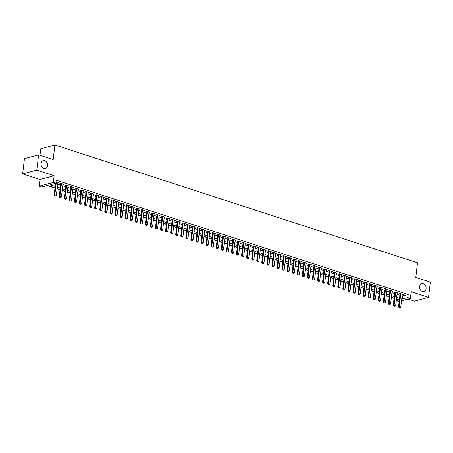 <?xml version="1.0" encoding="UTF-8"?>
<svg xmlns="http://www.w3.org/2000/svg" width="453" height="453" viewBox="0 0 453 453"><rect width="100%" height="100%" fill="white"/><g stroke="black" fill="none" stroke-linecap="round" stroke-linejoin="round"><path stroke-width="0.68" d="M47.531 165.662A4.088 3.211 -105 0 1 45.345 168.556A4.088 3.211 -105 0 1 41.047 163.556A4.088 3.211 -105 0 1 43.233 160.656A4.088 3.211 -105 0 1 47.531 165.662M426.097 288.663A4.088 3.211 -105 0 1 423.917 291.556A4.088 3.211 -105 0 1 419.62 286.556A4.088 3.211 -105 0 1 421.8 283.657A4.088 3.211 -105 0 1 426.097 288.663M54.994 187.927L47.463 185.481L41.727 187.015L39.196 186.194L53.346 182.406L55.878 183.227L50.141 184.767L55.175 186.398M39.994 179.501L54.145 175.713L36.801 170.073L38.613 154.858L24.462 158.652L22.65 173.867L39.994 179.501L39.196 186.194M39.989 155.305L40.764 148.771L54.915 144.983L417.53 262.802L415.792 277.406L430.35 282.14L428.538 297.355L411.188 291.721L410.39 298.414L401.505 300.792M407.977 299.059L414.387 301.143L428.538 297.355M399.189 301.415L396.086 302.151M391.381 297.462L394.076 298.334L393.708 301.381M47.061 185.588L54.966 188.159M57.129 188.861L60.034 189.801M62.191 190.503L65.096 191.449M67.259 192.151L70.158 193.097M72.321 193.799L75.226 194.739M77.384 195.441L80.289 196.387M82.452 197.089L85.357 198.029M87.514 198.731L90.419 199.677M92.582 200.379L95.481 201.325M97.644 202.027L100.549 202.967M102.706 203.669L105.611 204.614M107.774 205.317L110.679 206.257M112.837 206.959L115.742 207.904M117.899 208.607L120.804 209.552M122.967 210.254L125.872 211.194M128.029 211.896L130.934 212.842M133.097 213.544L135.996 214.484M138.159 215.186L141.064 216.132M143.222 216.834L146.126 217.78M148.29 218.482L151.194 219.422M153.352 220.124L156.257 221.07M158.42 221.772L161.319 222.712M163.482 223.414L166.387 224.36M168.544 225.062L171.449 226.002M173.612 226.704L176.517 227.649M178.675 228.352L181.579 229.297M183.742 229.999L186.642 230.939M188.805 231.642L191.71 232.587M193.867 233.289L196.772 234.229M198.935 234.931L201.84 235.877M203.997 236.579L206.902 237.525M209.06 238.227L211.964 239.167M214.127 239.869L217.032 240.815M219.19 241.517L222.095 242.457M224.258 243.159L227.157 244.105M229.32 244.807L232.225 245.753M234.382 246.455L237.287 247.395M239.45 248.097L242.355 249.042M244.512 249.745L247.417 250.685M249.58 251.387L252.48 252.332M254.643 253.034L257.547 253.98M259.705 254.682L262.61 255.622M264.773 256.324L267.678 257.27M269.835 257.972L272.74 258.912M274.903 259.614L277.802 260.56M279.965 261.262L282.87 262.208M285.028 262.91L287.932 263.85M290.096 264.552L292.995 265.498M295.158 266.2L298.063 267.14M300.22 267.842L303.125 268.788M305.288 269.49L308.193 270.435M310.35 271.137L313.255 272.077M315.418 272.78L318.317 273.725M320.481 274.427L323.385 275.367M325.543 276.07L328.448 277.015M330.611 277.717L333.516 278.663M335.673 279.365L338.578 280.305M340.741 281.007L343.64 281.953M345.803 282.655L348.708 283.595M350.865 284.297L353.77 285.243M355.933 285.945L358.838 286.891M360.996 287.587L363.901 288.533M366.064 289.235L368.963 290.18M371.126 290.883L374.031 291.823M376.188 292.525L379.093 293.47M381.256 294.173L384.155 295.113M386.318 295.815L389.223 296.76M36.801 170.073L22.65 173.867M57.837 182.91L58.788 182.655L56.053 181.766M62.905 184.558L63.85 184.303L60.81 183.312L59.858 183.573L60.742 183.856M67.967 186.2L68.918 185.945L65.878 184.96L64.921 185.215L65.804 185.504M73.029 187.848L73.981 187.593L70.94 186.608L69.983 186.863L70.872 187.146M78.097 189.49L79.043 189.235L76.008 188.25L75.051 188.505L75.934 188.793M83.159 191.138L84.111 190.883L81.07 189.898L80.113 190.152L80.996 190.441M88.222 192.785L89.173 192.531L86.132 191.54L85.181 191.8L86.064 192.083M93.29 194.428L94.235 194.173L91.2 193.188L90.243 193.442L91.127 193.731M98.352 196.075L99.303 195.821L96.263 194.83L95.306 195.09L96.195 195.373M103.42 197.718L104.366 197.463L101.33 196.477L100.373 196.732L101.257 197.021M108.482 199.365L109.433 199.11L106.393 198.125L105.436 198.38L106.319 198.669M113.544 201.013L114.496 200.758L111.455 199.767L110.504 200.022L111.387 200.311M118.612 202.655L119.558 202.4L116.523 201.415L115.566 201.67L116.449 201.959M123.675 204.303L124.626 204.048L121.585 203.057L120.628 203.318L121.517 203.601M128.743 205.945L129.688 205.69L126.653 204.705L125.696 204.96L126.58 205.249M133.805 207.593L134.756 207.338L131.715 206.353L130.758 206.608L131.642 206.896M138.867 209.235L139.818 208.986L136.778 207.995L135.821 208.25L136.71 208.539M143.935 210.883L144.881 210.628L141.846 209.643L140.889 209.898L141.772 210.186M148.997 212.531L149.949 212.276L146.908 211.285L145.951 211.545L146.834 211.828M154.065 214.173L155.011 213.918L151.97 212.933L151.019 213.187L151.902 213.476M159.128 215.821L160.073 215.566L157.038 214.58L156.081 214.835L156.965 215.124M164.19 217.463L165.141 217.214L162.1 216.223L161.143 216.477L162.032 216.766M169.258 219.11L170.203 218.856L167.168 217.87L166.211 218.125L167.095 218.414M174.32 220.758L175.271 220.503L172.231 219.512L171.274 219.773L172.157 220.056M179.382 222.4L180.334 222.146L177.293 221.16L176.342 221.415L177.225 221.704M184.45 224.048L185.396 223.793L182.361 222.808L181.404 223.063L182.287 223.352M189.513 225.69L190.464 225.441L187.423 224.45L186.466 224.705L187.355 224.994M194.58 227.338L195.526 227.083L192.491 226.098L191.534 226.353L192.417 226.642M199.643 228.986L200.594 228.731L197.553 227.74L196.596 228.001L197.48 228.284M204.705 230.628L205.656 230.373L202.616 229.388L201.664 229.643L202.548 229.931M209.773 232.276L210.719 232.021L207.684 231.036L206.727 231.29L207.61 231.579M214.835 233.918L215.787 233.669L212.746 232.678L211.789 232.933L212.672 233.221M219.903 235.566L220.849 235.311L217.814 234.326L216.857 234.58L217.74 234.869M224.965 237.213L225.917 236.959L222.876 235.968L221.919 236.228L222.802 236.511M230.028 238.856L230.979 238.601L227.938 237.615L226.981 237.87L227.87 238.159M235.096 240.503L236.041 240.249L233.006 239.263L232.049 239.518L232.933 239.807M240.158 242.145L241.109 241.891L238.068 240.905L237.112 241.16L237.995 241.449M245.226 243.793L246.172 243.538L243.131 242.553L242.179 242.808L243.063 243.097M250.288 245.441L251.234 245.186L248.199 244.195L247.242 244.456L248.125 244.739M255.35 247.083L256.302 246.828L253.261 245.843L252.304 246.098L253.193 246.387M260.418 248.731L261.364 248.476L258.329 247.491L257.372 247.746L258.255 248.029M265.481 250.373L266.432 250.118L263.391 249.133L262.434 249.388L263.318 249.677M270.543 252.021L271.494 251.766L268.453 250.781L267.502 251.036L268.386 251.324M275.611 253.669L276.557 253.414L273.521 252.423L272.564 252.683L273.448 252.967M280.673 255.311L281.624 255.056L278.584 254.071L277.627 254.326L278.516 254.614M285.741 256.959L286.687 256.704L283.652 255.713L282.695 255.973L283.578 256.256M290.803 258.601L291.755 258.346L288.714 257.361L287.757 257.615L288.64 257.904M295.866 260.249L296.817 259.994L293.776 259.008L292.825 259.263L293.708 259.552M300.934 261.896L301.879 261.641L298.844 260.651L297.887 260.911L298.77 261.194M305.996 263.538L306.947 263.284L303.906 262.298L302.949 262.553L303.833 262.842M311.064 265.186L312.009 264.931L308.974 263.94L308.017 264.201L308.901 264.484M316.126 266.828L317.077 266.574L314.037 265.588L313.08 265.843L313.963 266.132M321.188 268.476L322.14 268.221L319.099 267.236L318.142 267.491L319.031 267.78M326.256 270.124L327.202 269.869L324.167 268.878L323.21 269.133L324.093 269.422M331.319 271.766L332.27 271.511L329.229 270.526L328.272 270.781L329.155 271.07M336.386 273.414L337.332 273.159L334.291 272.168L333.34 272.429L334.223 272.712M341.449 275.056L342.394 274.801L339.359 273.816L338.402 274.071L339.286 274.359M346.511 276.704L347.462 276.449L344.422 275.464L343.465 275.718L344.354 276.007M351.579 278.346L352.525 278.097L349.49 277.106L348.533 277.361L349.416 277.649M356.641 279.994L357.593 279.739L354.552 278.754L353.595 279.008L354.478 279.297M361.704 281.641L362.655 281.387L359.614 280.396L358.663 280.656L359.546 280.939M366.771 283.284L367.717 283.029L364.682 282.043L363.725 282.298L364.608 282.587M371.834 284.931L372.785 284.677L369.744 283.691L368.787 283.946L369.676 284.235M376.902 286.573L377.847 286.324L374.812 285.333L373.855 285.588L374.739 285.877M381.964 288.221L382.915 287.966L379.874 286.981L378.918 287.236L379.801 287.525M387.026 289.869L387.978 289.614L384.937 288.623L383.985 288.884L384.869 289.167M392.094 291.511L393.04 291.256L390.005 290.271L389.048 290.526L389.931 290.815M397.156 293.159L398.108 292.904L395.067 291.919L394.11 292.174L394.993 292.462M402.083 295.951L408.221 294.546L56.24 180.186L55.878 183.227M57.701 184.06L60.606 185.005M62.763 185.707L65.668 186.647M67.831 187.349L70.73 188.295M72.893 188.997L75.798 189.937M77.956 190.639L80.861 191.585M83.024 192.287L85.928 193.233M88.086 193.935L90.991 194.875M93.154 195.577L96.053 196.523M98.216 197.225L101.121 198.165M103.278 198.867L106.183 199.813M108.346 200.515L111.251 201.46M113.409 202.163L116.313 203.103M118.476 203.805L121.376 204.75M123.539 205.452L126.444 206.392M128.601 207.095L131.506 208.04M133.669 208.742L136.574 209.688M138.731 210.39L141.636 211.33M143.799 212.032L146.698 212.978M148.861 213.68L151.766 214.62M153.924 215.322L156.829 216.268M158.992 216.97L161.891 217.91M164.054 218.612L166.959 219.558M169.116 220.26L172.021 221.206M174.184 221.908L177.089 222.848M179.246 223.55L182.151 224.495M184.314 225.198L187.214 226.138M189.377 226.84L192.282 227.785M194.439 228.488L197.344 229.433M199.507 230.135L202.412 231.075M204.569 231.777L207.474 232.723M209.637 233.425L212.536 234.365M214.699 235.067L217.604 236.013M219.762 236.715L222.666 237.661M224.83 238.363L227.734 239.303M229.892 240.005L232.797 240.951M234.96 241.653L237.859 242.593M240.022 243.295L242.927 244.241M245.084 244.943L247.989 245.888M250.152 246.591L253.051 247.531M255.215 248.233L258.119 249.178M260.277 249.88L263.182 250.82M265.345 251.523L268.25 252.468M270.407 253.17L273.312 254.116M275.475 254.818L278.374 255.758M280.537 256.46L283.442 257.406M285.6 258.108L288.504 259.048M290.667 259.75L293.572 260.696M295.73 261.398L298.635 262.344M300.798 263.046L303.697 263.986M305.86 264.688L308.765 265.634M310.922 266.336L313.827 267.276M315.99 267.978L318.895 268.923M321.052 269.626L323.957 270.571M326.12 271.273L329.02 272.213M331.183 272.916L334.088 273.861M336.245 274.563L339.15 275.503M341.313 276.205L344.212 277.151M346.375 277.853L349.28 278.799M351.437 279.501L354.342 280.441M356.505 281.143L359.41 282.089M361.568 282.791L364.472 283.731M366.636 284.433L369.535 285.379M371.698 286.081L374.603 287.021M376.76 287.723L379.665 288.669M381.828 289.371L384.733 290.316M386.89 291.019L389.795 291.959M391.958 292.661L394.857 293.606M397.021 294.308L399.925 295.248M402.224 294.801L403.17 294.552L400.135 293.561L399.178 293.816L400.061 294.105M54.145 175.713L53.346 182.406M408.221 294.546L407.859 297.593L410.39 298.414M38.613 154.858L53.171 159.592L54.915 144.983M399.376 299.824L396.477 298.878M394.314 298.176L391.409 297.23M389.252 296.528L386.347 295.588M384.184 294.886L381.284 293.94M379.121 293.238L376.216 292.298M374.059 291.596L371.154 290.65M368.991 289.948L366.086 289.003M363.929 288.301L361.024 287.361M358.861 286.658L355.962 285.713M353.799 285.011L350.894 284.071M348.736 283.368L345.832 282.423M343.668 281.721L340.764 280.775M338.606 280.073L335.701 279.133M333.538 278.431L330.639 277.485M328.476 276.783L325.571 275.843M323.414 275.141L320.509 274.195M318.346 273.493L315.441 272.553M313.283 271.851L310.379 270.905M308.221 270.203L305.316 269.258M303.153 268.555L300.248 267.615M298.091 266.913L295.186 265.968M293.023 265.265L290.124 264.326M287.961 263.623L285.056 262.678M282.899 261.976L279.994 261.03M277.831 260.328L274.926 259.388M272.768 258.686L269.863 257.74M267.7 257.038L264.801 256.098M262.638 255.396L259.733 254.45M257.576 253.748L254.671 252.802M252.508 252.1L249.603 251.16M247.446 250.458L244.541 249.512M242.378 248.81L239.478 247.87M237.315 247.168L234.411 246.222M232.253 245.52L229.348 244.575M227.185 243.873L224.286 242.933M222.123 242.23L219.218 241.285M217.061 240.583L214.156 239.643M211.993 238.941L209.088 237.995M206.93 237.293L204.026 236.347M201.862 235.645L198.963 234.705M196.8 234.003L193.895 233.057M191.738 232.355L188.833 231.415M186.67 230.713L183.765 229.767M181.608 229.065L178.703 228.119M176.54 227.417L173.641 226.477M171.477 225.775L168.573 224.83M166.415 224.127L163.51 223.187M161.347 222.485L158.442 221.54M156.285 220.838L153.38 219.892M151.217 219.19L148.318 218.25M146.155 217.548L143.25 216.602M141.093 215.9L138.188 214.96M136.025 214.258L133.125 213.312M130.962 212.61L128.057 211.664M125.9 210.962L122.995 210.022M120.832 209.32L117.927 208.374M115.77 207.672L112.865 206.732M110.702 206.03L107.803 205.084M105.64 204.382L102.735 203.442M100.577 202.74L97.672 201.795M95.509 201.092L92.605 200.147M90.447 199.445L87.542 198.505M85.379 197.802L82.48 196.857M80.317 196.155L77.412 195.215M75.255 194.513L72.35 193.567M70.187 192.865L67.282 191.919M65.124 191.217L62.22 190.277M60.056 189.575L57.157 188.629M396.256 300.696L399.376 299.863M401.72 298.997L407.859 297.593M57.338 187.1L60.243 188.046M62.401 188.748L65.306 189.694M67.469 190.396L70.368 191.336M72.531 192.038L75.436 192.984M77.593 193.686L80.498 194.626M82.661 195.328L85.566 196.274M87.723 196.976L90.628 197.921M92.791 198.624L95.691 199.563M97.854 200.266L100.759 201.211M102.916 201.913L105.821 202.853M107.984 203.556L110.889 204.501M113.046 205.203L115.951 206.149M118.114 206.851L121.013 207.791M123.176 208.493L126.081 209.439M128.239 210.141L131.144 211.081M133.307 211.783L136.206 212.729M138.369 213.431L141.274 214.377M143.431 215.079L146.336 216.019M148.499 216.721L151.404 217.666M153.561 218.369L156.466 219.309M158.629 220.011L161.528 220.956M163.692 221.659L166.596 222.604M168.754 223.301L171.659 224.246M173.822 224.948L176.727 225.894M178.884 226.596L181.789 227.536M183.952 228.238L186.851 229.184M189.014 229.886L191.919 230.826M194.077 231.528L196.981 232.474M199.144 233.176L202.049 234.122M204.207 234.824L207.112 235.764M209.275 236.466L212.174 237.412M214.337 238.114L217.242 239.054M219.399 239.756L222.304 240.702M224.467 241.404L227.366 242.349M229.529 243.051L232.434 243.991M234.592 244.694L237.497 245.639M239.66 246.341L242.565 247.281M244.722 247.984L247.627 248.929M249.79 249.631L252.689 250.577M254.852 251.279L257.757 252.219M259.914 252.921L262.819 253.867M264.982 254.569L267.887 255.509M270.045 256.211L272.949 257.157M275.113 257.859L278.012 258.805M280.175 259.507L283.08 260.447M285.237 261.149L288.142 262.094M290.305 262.797L293.21 263.737M295.367 264.439L298.272 265.384M300.43 266.087L303.334 267.032M305.498 267.734L308.402 268.674M310.56 269.376L313.465 270.322M315.628 271.024L318.527 271.964M320.69 272.666L323.595 273.612M325.752 274.314L328.657 275.26M330.82 275.962L333.725 276.902M335.883 277.604L338.787 278.55M340.95 279.252L343.85 280.192M346.013 280.894L348.918 281.84M351.075 282.542L353.98 283.487M356.143 284.19L359.048 285.13M361.205 285.832L364.11 286.777M366.273 287.479L369.172 288.419M371.335 289.122L374.24 290.067M376.398 290.769L379.303 291.709M381.466 292.411L384.365 293.357M386.528 294.059L389.433 295.005M391.59 295.707L394.495 296.647M396.658 297.349L399.563 298.295M402.485 296.081L402.122 299.127M399.218 307.74L399.976 307.983L399.218 307.74L399.218 306.749L398.532 306.93L400.124 293.567M402.287 294.263L400.741 307.242L399.218 306.749L400.769 293.77M399.976 307.983L400.741 307.242M398.532 306.93L399.104 307.768M394.155 306.092L394.914 306.341L394.155 306.092L394.155 305.101L393.464 305.288L395.061 291.919M397.224 292.615L395.673 305.594L394.155 305.101L395.701 292.123M394.914 306.341L395.673 305.594M393.464 305.288L394.036 306.126M389.087 304.45L389.846 304.693L389.087 304.45L389.093 303.459L388.402 303.64L389.993 290.271M392.156 290.973L390.611 303.952L389.093 303.459L390.639 290.475M389.846 304.693L390.611 303.952M388.402 303.64L388.974 304.478M384.025 302.802L384.784 303.051L384.025 302.802L384.025 301.811L383.34 301.992L384.931 288.629M387.094 289.325L385.543 302.304L384.025 301.811L385.571 288.833M384.784 303.051L385.543 302.304M383.34 301.992L383.912 302.83M378.963 301.154L379.722 301.404L378.963 301.154L378.963 300.163L378.272 300.35L379.869 286.981M382.026 287.678L380.48 300.662L378.963 300.163L380.509 287.185M379.722 301.404L380.48 300.662M378.272 300.35L378.844 301.188M373.895 299.512L374.654 299.756L373.895 299.512L373.895 298.521L373.21 298.703L374.801 285.339M376.964 286.036L375.418 299.014L373.895 298.521L375.446 285.543M374.654 299.756L375.418 299.014M373.21 298.703L373.782 299.541M368.833 297.864L369.591 298.114L368.833 297.864L368.833 296.874L368.142 297.06L369.739 283.691M371.902 284.388L370.35 297.366L368.833 296.874L370.378 283.895M369.591 298.114L370.35 297.366M368.142 297.06L368.719 297.898M363.765 296.222L364.529 296.466L363.765 296.222L363.77 295.231L363.08 295.413L364.676 282.043M366.834 282.746L365.288 295.724L363.77 295.231L365.316 282.247M364.529 296.466L365.288 295.724M363.08 295.413L363.651 296.251M358.702 294.575L359.461 294.824L358.702 294.575L358.702 293.584L358.017 293.77L359.608 280.401M361.771 281.098L360.226 294.076L358.702 293.584L360.254 280.605M359.461 294.824L360.226 294.076M358.017 293.77L358.589 294.603M353.64 292.927L354.399 293.176L353.64 292.927L353.64 291.936L352.949 292.123L354.546 278.754M356.704 279.45L355.158 292.434L353.64 291.936L355.186 278.957M354.399 293.176L355.158 292.434M352.949 292.123L353.521 292.961M348.572 291.285L349.331 291.528L348.572 291.285L348.572 290.294L347.887 290.475L349.478 277.111M351.641 277.808L350.095 290.786L348.572 290.294L350.124 277.315M349.331 291.528L350.095 290.786M347.887 290.475L348.459 291.313M343.51 289.637L344.269 289.886L343.51 289.637L343.51 288.646L342.819 288.833L344.416 275.464M346.579 276.16L345.027 289.139L343.51 288.646L345.056 275.667M344.269 289.886L345.027 289.139M342.819 288.833L343.397 289.671M338.442 287.995L339.206 288.238L338.442 287.995L338.448 287.004L337.757 287.185L339.354 273.816M341.511 274.518L339.965 287.496L338.448 287.004L339.993 274.02M339.206 288.238L339.965 287.496M337.757 287.185L338.329 288.023M333.38 286.347L334.138 286.596L333.38 286.347L333.38 285.356L332.695 285.543L334.286 272.174M336.449 272.87L334.903 285.849L333.38 285.356L334.931 272.378M334.138 286.596L334.903 285.849M332.695 285.543L333.266 286.375M328.317 284.699L329.076 284.948L328.317 284.699L328.317 283.708L327.627 283.895L329.223 270.526M331.386 271.222L329.835 284.207L328.317 283.708L329.863 270.73M329.076 284.948L329.835 284.207M327.627 283.895L328.199 284.733M323.249 283.057L324.008 283.301L323.249 283.057L323.249 282.066L322.564 282.247L324.155 268.884M326.319 269.58L324.773 282.559L323.249 282.066L324.801 269.088M324.008 283.301L324.773 282.559M322.564 282.247L323.136 283.085M318.187 281.409L318.946 281.658L318.187 281.409L318.187 280.418L317.502 280.605L319.093 267.236M321.256 267.933L319.705 280.911L318.187 280.418L319.733 267.44M318.946 281.658L319.705 280.911M317.502 280.605L318.074 281.443M313.119 279.767L313.884 280.011L313.119 279.767L313.125 278.776L312.434 278.957L314.031 265.588M316.188 266.29L314.642 279.269L313.125 278.776L314.671 265.792M313.884 280.011L314.642 279.269M312.434 278.957L313.006 279.795M308.057 278.119L308.816 278.369L308.057 278.119L308.057 277.128L307.372 277.315L308.963 263.946M311.126 264.643L309.58 277.621L308.057 277.128L309.609 264.15M308.816 278.369L309.58 277.621M307.372 277.315L307.944 278.153M302.995 276.477L303.753 276.721L302.995 276.477L302.995 275.481L302.304 275.667L303.901 262.298M306.064 262.995L304.512 275.979L302.995 275.481L304.541 262.502M303.753 276.721L304.512 275.979M302.304 275.667L302.876 276.506M297.927 274.829L298.686 275.073L297.927 274.829L297.932 273.839L297.242 274.02L298.838 260.656M300.996 261.353L299.45 274.331L297.932 273.839L299.478 260.86M298.686 275.073L299.45 274.331M297.242 274.02L297.814 274.858M292.865 273.182L293.623 273.431L292.865 273.182L292.865 272.191L292.179 272.378L293.77 259.008M295.934 259.705L294.382 272.683L292.865 272.191L294.41 259.212M293.623 273.431L294.382 272.683M292.179 272.378L292.751 273.216M287.802 271.54L288.561 271.783L287.802 271.54L287.802 270.549L287.111 270.73L288.708 257.361M290.866 258.063L289.32 271.041L287.802 270.549L289.348 257.57M288.561 271.783L289.32 271.041M287.111 270.73L287.683 271.568M282.734 269.892L283.493 270.141L282.734 269.892L282.734 268.901L282.049 269.088L283.64 255.719M285.803 256.415L284.257 269.393L282.734 268.901L284.286 255.922M283.493 270.141L284.257 269.393M282.049 269.088L282.621 269.926M277.672 268.25L278.431 268.493L277.672 268.25L277.672 267.253L276.981 267.44L278.578 254.071M280.741 254.773L279.19 267.751L277.672 267.253L279.218 254.275M278.431 268.493L279.19 267.751M276.981 267.44L277.559 268.278M272.604 266.602L273.369 266.851L272.604 266.602L272.61 265.611L271.919 265.792L273.516 252.429M275.673 253.125L274.127 266.104L272.61 265.611L274.156 252.632M273.369 266.851L274.127 266.104M271.919 265.792L272.491 266.63M267.542 264.954L268.301 265.203L267.542 264.954L267.542 263.963L266.857 264.15L268.448 250.781M270.611 251.477L269.065 264.456L267.542 263.963L269.093 250.985M268.301 265.203L269.065 264.456M266.857 264.15L267.429 264.988M262.48 263.312L263.238 263.555L262.48 263.312L262.48 262.321L261.789 262.502L263.386 249.133M265.543 249.835L263.997 262.814L262.48 262.321L264.025 249.343M263.238 263.555L263.997 262.814M261.789 262.502L262.361 263.34M257.412 261.664L258.17 261.913L257.412 261.664L257.412 260.673L256.726 260.86L258.318 247.491M260.481 248.187L258.935 261.166L257.412 260.673L258.963 247.695M258.17 261.913L258.935 261.166M256.726 260.86L257.298 261.698M252.349 260.022L253.108 260.265L252.349 260.022L252.349 259.025L251.664 259.212L253.255 245.843M255.418 246.545L253.867 259.524L252.349 259.025L253.895 246.047M253.108 260.265L253.867 259.524M251.664 259.212L252.236 260.05M247.281 258.374L248.046 258.623L247.281 258.374L247.287 257.383L246.596 257.564L248.193 244.201M250.35 244.897L248.805 257.876L247.287 257.383L248.833 244.405M248.046 258.623L248.805 257.876M246.596 257.564L247.168 258.403M242.219 256.726L242.978 256.976L242.219 256.726L242.219 255.735L241.534 255.922L243.125 242.553M245.288 243.25L243.742 256.228L242.219 255.735L243.771 242.757M242.978 256.976L243.742 256.228M241.534 255.922L242.106 256.76M237.157 255.084L237.916 255.328L237.157 255.084L237.157 254.093L236.466 254.275L238.063 240.905M240.226 241.608L238.674 254.586L237.157 254.093L238.703 241.115M237.916 255.328L238.674 254.586M236.466 254.275L237.038 255.113M232.089 253.437L232.848 253.686L232.089 253.437L232.095 252.446L231.404 252.632L232.995 239.263M235.158 239.96L233.612 252.938L232.095 252.446L233.64 239.467M232.848 253.686L233.612 252.938M231.404 252.632L231.976 253.47M227.027 251.794L227.785 252.038L227.027 251.794L227.027 250.798L226.341 250.985L227.933 237.615M230.096 238.318L228.544 251.296L227.027 250.798L228.572 237.819M227.785 252.038L228.544 251.296M226.341 250.985L226.913 251.823M221.959 250.147L222.723 250.396L221.959 250.147L221.964 249.156L221.274 249.337L222.87 235.973M225.028 236.67L223.482 249.648L221.964 249.156L223.51 236.177M222.723 250.396L223.482 249.648M221.274 249.337L221.845 250.175M216.896 248.499L217.655 248.748L216.896 248.499L216.896 247.508L216.211 247.695L217.802 234.326M219.965 235.022L218.42 248.001L216.896 247.508L218.448 234.529M217.655 248.748L218.42 248.001M216.211 247.695L216.783 248.533M211.834 246.857L212.593 247.1L211.834 246.857L211.834 245.866L211.143 246.047L212.74 232.678M214.903 233.38L213.352 246.358L211.834 245.866L213.38 232.887M212.593 247.1L213.352 246.358M211.143 246.047L211.715 246.885M206.766 245.209L207.525 245.458L206.766 245.209L206.772 244.218L206.081 244.405L207.678 231.036M209.835 231.732L208.289 244.711L206.772 244.218L208.318 231.24M207.525 245.458L208.289 244.711M206.081 244.405L206.653 245.243M201.704 243.567L202.463 243.81L201.704 243.567L201.704 242.576L201.019 242.757L202.61 229.388M204.773 230.09L203.221 243.068L201.704 242.576L203.25 229.592M202.463 243.81L203.221 243.068M201.019 242.757L201.591 243.595M196.642 241.919L197.4 242.168L196.642 241.919L196.642 240.928L195.951 241.109L197.548 227.746M199.705 228.442L198.159 241.421L196.642 240.928L198.188 227.95M197.4 242.168L198.159 241.421M195.951 241.109L196.523 241.947M191.574 240.271L192.332 240.52L191.574 240.271L191.574 239.28L190.889 239.467L192.48 226.098M194.643 226.794L193.097 239.773L191.574 239.28L193.125 226.302M192.332 240.52L193.097 239.773M190.889 239.467L191.46 240.305M186.511 238.629L187.27 238.873L186.511 238.629L186.511 237.638L185.821 237.819L187.417 224.456M189.581 225.152L188.029 238.131L186.511 237.638L188.057 224.66M187.27 238.873L188.029 238.131M185.821 237.819L186.398 238.657M181.443 236.981L182.208 237.23L181.443 236.981L181.449 235.99L180.758 236.177L182.355 222.808M184.513 223.505L182.967 236.483L181.449 235.99L182.995 223.012M182.208 237.23L182.967 236.483M180.758 236.177L181.33 237.015M176.381 235.339L177.14 235.583L176.381 235.339L176.381 234.348L175.696 234.529L177.287 221.16M179.45 221.862L177.904 234.841L176.381 234.348L177.933 221.364M177.14 235.583L177.904 234.841M175.696 234.529L176.268 235.367M171.319 233.691L172.078 233.941L171.319 233.691L171.319 232.7L170.628 232.882L172.225 219.518M174.382 220.215L172.836 233.193L171.319 232.7L172.865 219.722M172.078 233.941L172.836 233.193M170.628 232.882L171.2 233.72M166.251 232.044L167.01 232.293L166.251 232.044L166.251 231.053L165.566 231.24L167.157 217.87M169.32 218.567L167.774 231.551L166.251 231.053L167.803 218.074M167.01 232.293L167.774 231.551M165.566 231.24L166.138 232.078M161.189 230.401L161.948 230.645L161.189 230.401L161.189 229.411L160.504 229.592L162.095 216.228M164.258 216.925L162.706 229.903L161.189 229.411L162.735 216.432M161.948 230.645L162.706 229.903M160.504 229.592L161.075 230.43M156.121 228.754L156.885 229.003L156.121 228.754L156.126 227.763L155.436 227.95L157.032 214.58M159.19 215.277L157.644 228.255L156.126 227.763L157.672 214.784M156.885 229.003L157.644 228.255M155.436 227.95L156.008 228.788M151.059 227.112L151.817 227.355L151.059 227.112L151.059 226.121L150.373 226.302L151.965 212.933M154.128 213.635L152.582 226.613L151.059 226.121L152.61 213.137M151.817 227.355L152.582 226.613M150.373 226.302L150.945 227.14M145.996 225.464L146.755 225.713L145.996 225.464L145.996 224.473L145.305 224.66L146.902 211.291M149.065 211.987L147.514 224.965L145.996 224.473L147.542 211.494M146.755 225.713L147.514 224.965M145.305 224.66L145.877 225.492M140.928 223.816L141.687 224.065L140.928 223.816L140.934 222.825L140.243 223.012L141.834 209.643M143.997 210.339L142.452 223.323L140.934 222.825L142.48 209.847M141.687 224.065L142.452 223.323M140.243 223.012L140.815 223.85M135.866 222.174L136.625 222.417L135.866 222.174L135.866 221.183L135.181 221.364L136.772 208.001M138.935 208.697L137.384 221.676L135.866 221.183L137.412 208.204M136.625 222.417L137.384 221.676M135.181 221.364L135.753 222.202M130.804 220.526L131.563 220.775L130.804 220.526L130.804 219.535L130.113 219.722L131.71 206.353M133.867 207.049L132.321 220.028L130.804 219.535L132.35 206.557M131.563 220.775L132.321 220.028M130.113 219.722L130.685 220.56M125.736 218.884L126.495 219.127L125.736 218.884L125.736 217.893L125.051 218.074L126.642 204.705M128.805 205.407L127.259 218.386L125.736 217.893L127.287 204.909M126.495 219.127L127.259 218.386M125.051 218.074L125.623 218.912M120.674 217.236L121.432 217.485L120.674 217.236L120.674 216.245L119.983 216.432L121.58 203.063M123.743 203.759L122.191 216.738L120.674 216.245L122.219 203.267M121.432 217.485L122.191 216.738M119.983 216.432L120.555 217.27M115.606 215.588L116.37 215.838L115.606 215.588L115.611 214.597L114.92 214.784L116.517 201.415M118.675 202.112L117.129 215.096L115.611 214.597L117.157 201.619M116.37 215.838L117.129 215.096M114.92 214.784L115.492 215.622M110.543 213.946L111.302 214.19L110.543 213.946L110.543 212.955L109.858 213.137L111.449 199.773M113.612 200.469L112.067 213.448L110.543 212.955L112.095 199.977M111.302 214.19L112.067 213.448M109.858 213.137L110.43 213.975M105.481 212.298L106.24 212.548L105.481 212.298L105.481 211.308L104.79 211.494L106.387 198.125M108.544 198.822L106.999 211.8L105.481 211.308L107.027 198.329M106.24 212.548L106.999 211.8M104.79 211.494L105.362 212.332M100.413 210.656L101.172 210.9L100.413 210.656L100.413 209.665L99.728 209.847L101.319 196.477M103.482 197.18L101.936 210.158L100.413 209.665L101.965 196.687M101.172 210.9L101.936 210.158M99.728 209.847L100.3 210.685M95.351 209.009L96.11 209.258L95.351 209.009L95.351 208.018L94.66 208.204L96.257 194.835M98.42 195.532L96.868 208.51L95.351 208.018L96.897 195.039M96.11 209.258L96.868 208.51M94.66 208.204L95.238 209.043M90.283 207.366L91.047 207.61L90.283 207.366L90.289 206.37L89.598 206.557L91.195 193.188M93.352 193.884L91.806 206.868L90.289 206.37L91.834 193.391M91.047 207.61L91.806 206.868M89.598 206.557L90.17 207.395M85.221 205.719L85.979 205.968L85.221 205.719L85.221 204.728L84.535 204.909L86.127 191.545M88.29 192.242L86.744 205.22L85.221 204.728L86.772 191.749M85.979 205.968L86.744 205.22M84.535 204.909L85.107 205.747M80.158 204.071L80.917 204.32L80.158 204.071L80.158 203.08L79.468 203.267L81.064 189.898M83.222 190.594L81.676 203.573L80.158 203.08L81.704 190.101M80.917 204.32L81.676 203.573M79.468 203.267L80.039 204.105M75.09 202.429L75.849 202.672L75.09 202.429L75.09 201.438L74.405 201.619L75.996 188.25M78.159 188.952L76.614 201.93L75.09 201.438L76.642 188.459M75.849 202.672L76.614 201.93M74.405 201.619L74.977 202.457M70.028 200.781L70.787 201.03L70.028 200.781L70.028 199.79L69.343 199.977L70.934 186.608M73.097 187.304L71.546 200.283L70.028 199.79L71.574 186.812M70.787 201.03L71.546 200.283M69.343 199.977L69.915 200.815M64.96 199.139L65.725 199.382L64.96 199.139L64.966 198.142L64.275 198.329L65.872 184.96M68.029 185.662L66.483 198.641L64.966 198.142L66.512 185.164M65.725 199.382L66.483 198.641M64.275 198.329L64.847 199.167M59.898 197.491L60.657 197.74L59.898 197.491L59.898 196.5L59.213 196.681L60.804 183.318M62.967 184.014L61.421 196.993L59.898 196.5L61.449 183.522M60.657 197.74L61.421 196.993M59.213 196.681L59.785 197.519M54.836 195.843L55.594 196.092L54.836 195.843L54.836 194.852L54.145 195.039L55.543 183.318M57.905 182.366L56.353 195.345L54.836 194.852L56.382 181.874M55.594 196.092L56.353 195.345M54.145 195.039L54.717 195.877"/></g></svg>
